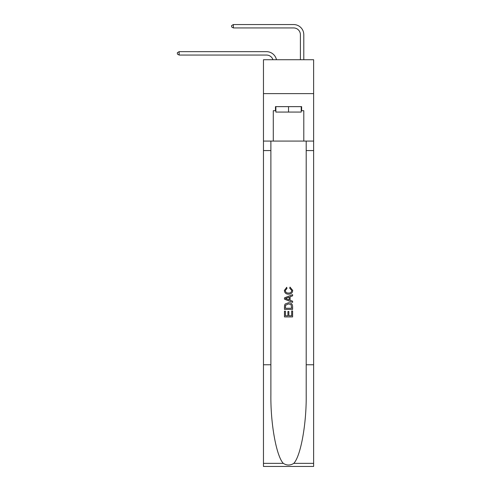 <?xml version="1.0" encoding="UTF-8"?>
<svg xmlns="http://www.w3.org/2000/svg" width="491" height="491" viewBox="0 0 491 491"><rect width="100%" height="100%" fill="white"/><g stroke="black" fill="none" stroke-linecap="round" stroke-linejoin="round"><path stroke-width="0.74" d="M313.626 93.621L313.626 59.73L263.464 59.73L263.464 93.621L313.626 93.621L313.626 141.077L303.794 141.077L303.794 110.708L301.627 110.708L301.627 106.639L275.463 106.639L275.463 110.708L275.868 110.708M272.959 59.73A6.776 6.776 -10.1 0 0 266.515 55.053L179.135 55.053L179.135 51.665L266.515 51.665A10.17 10.17 169.9 0 1 276.464 59.73M300.406 59.73L300.406 34.72A6.776 6.776 84.2 0 0 293.63 27.938L233.366 27.938L231.605 26.925L231.605 25.569L233.366 24.55L293.63 24.55A10.17 10.17 33 0 1 303.794 34.72L303.794 59.73M301.222 106.639L301.222 112.065L275.868 112.065L275.868 106.639M288.542 106.639L288.542 112.065M291.672 310.975L291.672 315.774L288.855 315.774L291.672 315.774L291.672 310.975L292.605 310.975L292.605 316.922L284.473 316.922L284.473 311.184L284.473 316.922M287.916 311.497L287.916 315.774L285.412 315.774L287.916 315.774L287.916 311.497L288.855 311.497L288.855 315.774M285.173 304.009L284.59 305.193L285.173 304.009L288.499 302.738C291.102 302.726 292.47 303.978 292.605 306.501L292.605 309.41L284.473 309.41L284.473 306.63L284.473 309.41M290.003 287.094L289.739 288.242L290.003 287.094L292.71 290.414C292.495 292.912 291.083 294.17 288.481 294.189L288.481 294.189C285.983 294.134 284.608 292.882 284.369 290.439L286.732 287.303L286.977 288.45L285.308 290.494C285.547 292.249 286.603 293.096 288.475 293.041C290.377 293.139 291.476 292.298 291.777 290.525L289.739 288.242M293.79 463.357L313.626 463.357L313.626 466.45L263.464 466.45L263.464 364.77L270.885 364.77L270.885 394.997C270.523 423.893 276.39 456.17 283.301 463.357C286.793 465.585 290.291 465.585 293.79 463.357C300.701 456.17 306.562 423.893 306.2 394.997L306.2 141.077M284.473 297.865L284.473 299.16L292.605 302.388L284.473 299.16L284.473 297.865L292.605 294.637L284.473 297.865M306.2 364.77L313.626 364.77L313.626 141.077M263.464 364.77L263.464 93.621M270.885 141.077L270.885 364.77M313.626 463.357L313.626 364.77M263.464 141.077L273.291 141.077L273.291 110.708L275.463 110.708M273.291 141.077L303.794 141.077M301.222 110.708L301.627 110.708M292.605 294.637L292.605 295.852L290.107 296.779L290.107 300.247L292.605 301.173L292.605 302.388M286.916 299.068L289.168 299.903L289.168 297.123L285.412 298.516L286.916 299.068M289.168 297.123L289.168 299.903M284.473 306.63L284.59 305.193M291.095 304.666L291.672 308.262L291.095 304.666L288.481 303.886L285.578 305.273L285.412 308.262L291.672 308.262L285.412 308.262M284.473 311.184L285.412 311.184L285.412 315.774M300.406 34.72A6.776 6.776 -147 0 0 293.63 27.938A6.776 6.776 -147 0 1 300.406 34.72A6.776 6.776 -147 0 0 293.63 27.938A6.776 6.776 -147 0 1 300.406 34.72A6.776 6.776 -147 0 0 293.63 27.938A6.776 6.776 -147 0 1 300.406 34.72A6.776 6.776 -147 0 0 293.63 27.938A6.776 6.776 -147 0 1 300.406 34.72A6.776 6.776 -147 0 0 293.63 27.938A6.776 6.776 -147 0 1 300.406 34.72A6.776 6.776 -147 0 0 293.63 27.938A6.776 6.776 -147 0 1 300.406 34.72A6.776 6.776 -147 0 0 293.63 27.938A6.776 6.776 -147 0 1 300.406 34.72A6.776 6.776 -147 0 0 293.63 27.938A6.776 6.776 -147 0 1 300.406 34.72A6.776 6.776 -147 0 0 293.63 27.938A6.776 6.776 -147 0 1 300.406 34.72A6.776 6.776 -147 0 0 293.63 27.938A6.776 6.776 -147 0 1 300.406 34.72A6.776 6.776 -147 0 0 293.63 27.938A6.776 6.776 -147 0 1 300.406 34.72A6.776 6.776 -147 0 0 293.63 27.938A6.776 6.776 -147 0 1 300.406 34.72A6.776 6.776 -147 0 0 293.63 27.938A6.776 6.776 -147 0 1 300.406 34.72A6.776 6.776 -147 0 0 293.63 27.938A6.776 6.776 -147 0 1 300.406 34.72A6.776 6.776 -147 0 0 293.63 27.938A6.776 6.776 -147 0 1 300.406 34.72A6.776 6.776 -147 0 0 293.63 27.938A6.776 6.776 -147 0 1 300.406 34.72A6.776 6.776 -147 0 0 293.63 27.938A6.776 6.776 -147 0 1 300.406 34.72A6.776 6.776 -147 0 0 293.63 27.938A6.776 6.776 -147 0 1 300.406 34.72A6.776 6.776 -147 0 0 293.63 27.938A6.776 6.776 -147 0 1 300.406 34.72A6.776 6.776 -147 0 0 293.63 27.938A6.776 6.776 -147 0 1 300.406 34.72M179.135 55.053L177.374 54.035L177.374 52.684L179.135 51.665M233.366 24.55L233.366 27.938M306.2 150.565L313.626 150.565M270.885 150.565L263.464 150.565M263.464 463.357L283.301 463.357"/></g></svg>
